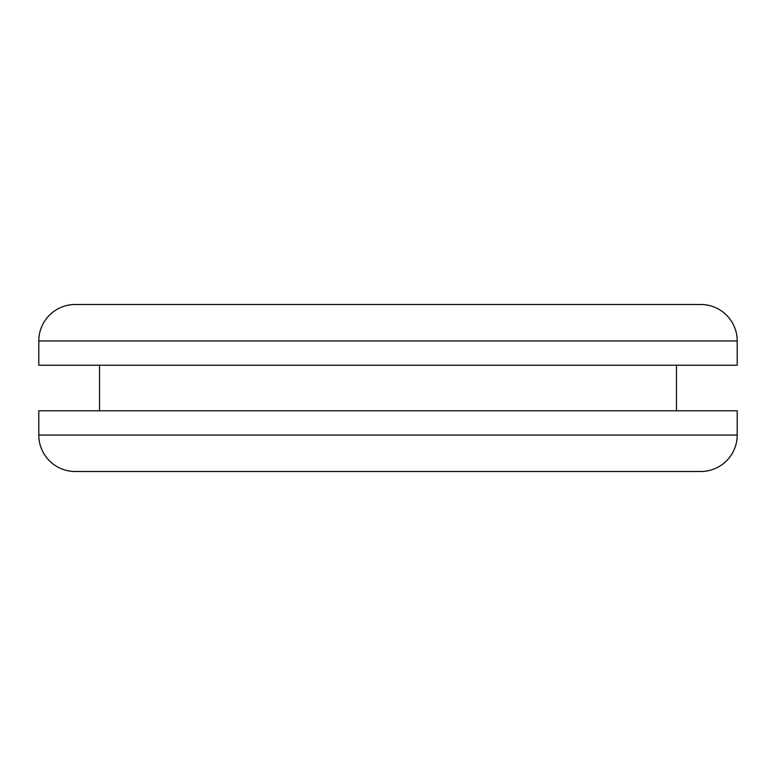 <?xml version="1.0" encoding="UTF-8"?>
<svg xmlns="http://www.w3.org/2000/svg" width="776" height="776" viewBox="0 0 776 776"><rect width="100%" height="100%" fill="white"/><g stroke="black" fill="none" stroke-linecap="round" stroke-linejoin="round"><path stroke-width="1.16" d="M38.8 435.064A36.443 36.443 0 0 0 75.243 471.507L700.757 471.507A36.443 36.443 0 0 0 737.2 435.064L737.2 410.776L38.8 410.776L38.8 435.064L737.2 435.064M676.468 410.776L676.468 365.224M99.532 410.776L99.532 365.224M75.243 304.493L700.757 304.493A36.443 36.443 0 0 1 737.2 340.936L38.8 340.936A36.443 36.443 0 0 1 75.243 304.493M38.8 340.936L38.8 365.224L737.2 365.224L737.2 340.936"/></g></svg>
